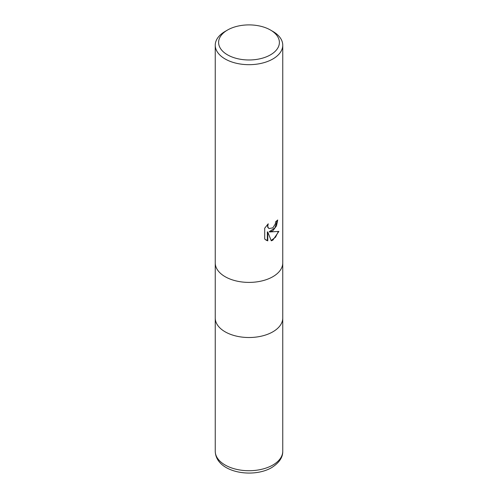 <?xml version="1.0" encoding="UTF-8"?>
<svg xmlns="http://www.w3.org/2000/svg" width="498" height="498" viewBox="0 0 498 498"><rect width="100%" height="100%" fill="white"/><g stroke="black" fill="none" stroke-linecap="round" stroke-linejoin="round"><path stroke-width="0.75" d="M215.248 262.913A33.752 19.484 180 0 0 236.083 280.916A33.752 19.484 180 0 0 272.867 276.695A33.752 19.484 180 0 0 282.752 262.913A33.752 19.484 180 0 1 272.867 276.695A33.752 19.484 180 0 1 236.083 280.916A33.752 19.484 180 0 1 215.248 262.913L215.248 45.194A33.752 19.484 180 0 1 225.133 31.418L227.518 30.036A30.378 17.536 180 0 1 270.482 30.036A30.378 17.536 180 0 1 270.482 54.842A30.378 17.536 180 0 1 227.518 54.842A30.378 17.536 180 0 1 227.518 30.036L225.133 31.418M215.248 318.029A33.752 19.484 180 0 0 236.083 336.038A33.752 19.484 180 0 0 272.867 331.811A33.752 19.484 180 0 0 282.752 318.029A33.752 19.484 180 0 1 272.867 331.811A33.752 19.484 180 0 1 236.083 336.038A33.752 19.484 180 0 1 215.248 318.029L215.248 262.994M272.867 230.761L269.636 231.975L278.88 231.383L272.867 240.136L271.279 240.808L267.781 232.068L267.781 240.883L264.699 239.071L264.699 228.202L268.248 223.801L267.768 225.961L268.117 227.511L269.082 228.545L272.867 227.841L275.307 223.944L275.662 221.685A33.752 19.484 0 0 0 277.716 219.979L276.477 225.887L272.867 230.761M270.482 30.036L272.867 31.418A33.752 19.484 180 0 1 282.752 45.194A33.752 19.484 180 0 1 272.867 58.976A33.752 19.484 180 0 1 236.083 63.196A33.752 19.484 180 0 1 215.248 45.194M277.293 220.365L274.902 227.891L269.231 231.744L269.636 231.975M271.155 240.49L275.519 237.21L278.351 231.52M265.951 240.098L267.376 240.646L267.376 231.838L267.781 232.068M267.376 240.646L267.781 240.883M268.883 228.414L267.712 227.275L267.513 224.548M282.752 318.11L282.752 451.238A33.752 19.484 180 0 1 272.867 465.014A33.752 19.484 180 0 1 236.083 469.24A33.752 19.484 180 0 1 215.248 451.238L215.248 318.11M269.082 228.545L268.677 228.308M282.752 262.913L282.752 45.194M282.752 318.029L282.752 262.994M282.752 451.238C282.92 457.32 279.235 462.773 271.703 467.591C252.723 478.802 215.839 472.509 215.248 451.238"/></g></svg>
